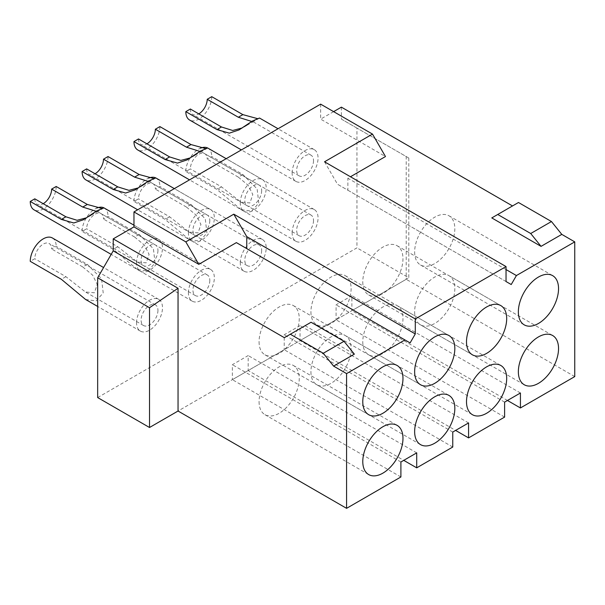 <?xml version="1.0" encoding="UTF-8"?>
<svg xmlns="http://www.w3.org/2000/svg" width="605" height="605" viewBox="0 0 605 605"><rect width="100%" height="100%" fill="white"/><g stroke="black" fill="none" stroke-linecap="round" stroke-linejoin="round"><path stroke-width="0.45" stroke-dasharray="3.02 2.27" d="M97.662 397.561L356.95 247.861L356.95 128.101L408.806 158.041L406.212 156.544L406.212 279.298L408.806 277.801L149.518 427.501M341.394 107.145L341.394 119.117L356.95 128.101M333.612 111.638L320.65 119.117L385.468 156.544M320.65 104.151L320.65 119.117M292.132 232.887A18.331 10.588 -60 0 1 300.133 214.442A18.331 10.588 -60 0 1 314.26 209.527A18.331 10.588 -60 0 1 318.056 217.921A18.331 10.588 -60 0 1 310.055 236.374A18.331 10.588 -60 0 1 295.928 241.282A18.331 10.588 -60 0 1 292.132 232.887M240.268 262.827A18.331 10.588 -60 0 1 248.277 244.382A18.331 10.588 -60 0 1 262.404 239.467A18.331 10.588 -60 0 1 266.2 247.861A18.331 10.588 -60 0 1 258.199 266.313A18.331 10.588 -60 0 1 244.072 271.221A18.331 10.588 -60 0 1 240.268 262.827M188.412 292.767A18.331 10.588 -60 0 1 196.421 274.322A18.331 10.588 -60 0 1 210.548 269.406A18.331 10.588 -60 0 1 214.344 277.801A18.331 10.588 -60 0 1 206.343 296.253A18.331 10.588 -60 0 1 192.208 301.161A18.331 10.588 -60 0 1 188.412 292.767M136.556 322.707A18.331 10.588 -60 0 1 144.557 304.262A18.331 10.588 -60 0 1 158.691 299.346A18.331 10.588 -60 0 1 162.488 307.741A18.331 10.588 -60 0 1 154.479 326.193A18.331 10.588 -60 0 1 140.352 331.101A18.331 10.588 -60 0 1 136.556 322.707M292.132 173.015A18.331 10.588 -60 0 1 300.133 154.562A18.331 10.588 -60 0 1 314.26 149.647A18.331 10.588 -60 0 1 318.056 158.041A18.331 10.588 -60 0 1 310.055 176.494A18.331 10.588 -60 0 1 295.928 181.402A18.331 10.588 -60 0 1 292.132 173.015M240.268 202.947A18.331 10.588 -60 0 1 248.277 184.502A18.331 10.588 -60 0 1 262.404 179.587A18.331 10.588 -60 0 1 266.2 187.981A18.331 10.588 -60 0 1 258.199 206.434A18.331 10.588 -60 0 1 244.072 211.342A18.331 10.588 -60 0 1 240.268 202.947M188.412 232.887A18.331 10.588 -60 0 1 196.421 214.442A18.331 10.588 -60 0 1 210.548 209.527A18.331 10.588 -60 0 1 214.344 217.921A18.331 10.588 -60 0 1 206.343 236.374A18.331 10.588 -60 0 1 192.208 241.282A18.331 10.588 -60 0 1 188.412 232.887M136.556 262.827A18.331 10.588 -60 0 1 144.557 244.382A18.331 10.588 -60 0 1 158.691 239.467A18.331 10.588 -60 0 1 162.488 247.861A18.331 10.588 -60 0 1 154.479 266.313A18.331 10.588 -60 0 1 140.352 271.221A18.331 10.588 -60 0 1 136.556 262.827M313.519 220.538A11.918 6.882 -60 0 1 308.316 232.532A11.918 6.882 -60 0 1 299.135 235.723A11.918 6.882 -60 0 1 296.669 230.271A11.918 6.882 -60 0 1 301.865 218.276A11.918 6.882 -60 0 1 311.053 215.085A11.918 6.882 -60 0 1 313.519 220.538M261.662 250.478A11.918 6.882 -60 0 1 256.459 262.472A11.918 6.882 -60 0 1 247.279 265.663A11.918 6.882 -60 0 1 244.806 260.21A11.918 6.882 -60 0 1 250.009 248.216A11.918 6.882 -60 0 1 259.197 245.025A11.918 6.882 -60 0 1 261.662 250.478M209.806 280.418A11.918 6.882 -60 0 1 204.603 292.412A11.918 6.882 -60 0 1 195.423 295.603A11.918 6.882 -60 0 1 192.95 290.15A11.918 6.882 -60 0 1 198.153 278.156A11.918 6.882 -60 0 1 207.334 274.965A11.918 6.882 -60 0 1 209.806 280.418M157.95 310.357A11.918 6.882 -60 0 1 152.747 322.352A11.918 6.882 -60 0 1 143.566 325.543A11.918 6.882 -60 0 1 141.094 320.09A11.918 6.882 -60 0 1 146.297 308.096A11.918 6.882 -60 0 1 155.477 304.905A11.918 6.882 -60 0 1 157.95 310.357M313.519 160.658A11.918 6.882 -60 0 1 308.316 172.652A11.918 6.882 -60 0 1 299.135 175.843A11.918 6.882 -60 0 1 296.669 170.391A11.918 6.882 -60 0 1 301.865 158.397A11.918 6.882 -60 0 1 311.053 155.205A11.918 6.882 -60 0 1 313.519 160.658M261.662 190.598A11.918 6.882 -60 0 1 256.459 202.592A11.918 6.882 -60 0 1 247.279 205.783A11.918 6.882 -60 0 1 244.806 200.331A11.918 6.882 -60 0 1 250.009 188.337A11.918 6.882 -60 0 1 259.197 185.145A11.918 6.882 -60 0 1 261.662 190.598M209.806 220.538A11.918 6.882 -60 0 1 204.603 232.532A11.918 6.882 -60 0 1 195.423 235.723A11.918 6.882 -60 0 1 192.95 230.271A11.918 6.882 -60 0 1 198.153 218.276A11.918 6.882 -60 0 1 207.334 215.085A11.918 6.882 -60 0 1 209.806 220.538M157.95 250.478A11.918 6.882 -60 0 1 152.747 262.472A11.918 6.882 -60 0 1 143.566 265.663A11.918 6.882 -60 0 1 141.094 260.21A11.918 6.882 -60 0 1 146.297 248.216A11.918 6.882 -60 0 1 155.477 245.025A11.918 6.882 -60 0 1 157.95 250.478M284.35 337.681L311.053 322.261M305.094 325.702L354.356 354.144M506.037 269.565L347.875 178.248L350.469 176.751M491.782 217.921L518.485 202.501M341.394 119.117L406.212 156.544M574.75 376.597L406.212 279.298L351.891 310.66L507.466 400.48M408.806 158.041L408.806 277.801L356.95 247.861M400.896 476.974L232.365 379.668L248.179 370.54L248.179 355.566L232.365 364.702L232.365 379.668L178.044 411.029M452.759 447.034L284.221 349.728L300.035 340.6L300.035 325.626L284.221 334.762L284.221 349.728L248.179 370.54L403.754 460.36M504.615 417.095L336.077 319.788L351.891 310.66L351.891 295.686L336.077 304.822L336.077 319.788L300.035 340.6L455.61 430.42M400.896 462.001L232.365 364.702M416.716 452.873L248.179 355.566M520.429 392.993L351.891 295.686M504.615 402.121L336.077 304.822M468.572 422.933L300.035 325.626M452.759 432.061L284.221 334.762M236.381 242.62L410.107 342.914M324.537 161.785L337.507 184.238L347.875 190.227L347.875 178.248M506.037 281.544L337.507 184.238M511.225 284.531L347.875 190.227M414.644 311.855A28.42 16.411 120 0 0 420.528 324.862A28.42 16.411 120 0 0 442.429 317.254A28.42 16.411 120 0 0 454.831 288.653A28.42 16.411 120 0 0 448.948 275.646A28.42 16.411 120 0 0 427.047 283.261A28.42 16.411 120 0 0 414.644 311.855M362.781 341.795A28.42 16.411 120 0 0 368.672 354.802A28.42 16.411 120 0 0 390.565 347.194A28.42 16.411 120 0 0 402.975 318.593A28.42 16.411 120 0 0 397.084 305.585A28.42 16.411 120 0 0 375.191 313.193A28.42 16.411 120 0 0 362.781 341.795M310.925 371.735A28.42 16.411 120 0 0 316.816 384.742A28.42 16.411 120 0 0 338.709 377.134A28.42 16.411 120 0 0 351.119 348.533A28.42 16.411 120 0 0 345.228 335.525A28.42 16.411 120 0 0 323.335 343.133A28.42 16.411 120 0 0 310.925 371.735M259.069 401.675A28.42 16.411 120 0 0 264.952 414.682A28.42 16.411 120 0 0 286.853 407.067A28.42 16.411 120 0 0 299.256 378.473A28.42 16.411 120 0 0 293.372 365.465A28.42 16.411 120 0 0 271.471 373.073A28.42 16.411 120 0 0 259.069 401.675M414.644 251.975A28.42 16.411 120 0 0 420.528 264.982A28.42 16.411 120 0 0 442.429 257.375A28.42 16.411 120 0 0 454.831 228.773A28.42 16.411 120 0 0 448.948 215.766A28.42 16.411 120 0 0 427.047 223.381A28.42 16.411 120 0 0 414.644 251.975M362.781 281.915A28.42 16.411 120 0 0 368.672 294.922A28.42 16.411 120 0 0 390.565 287.315A28.42 16.411 120 0 0 402.975 258.713A28.42 16.411 120 0 0 397.084 245.706A28.42 16.411 120 0 0 375.191 253.313A28.42 16.411 120 0 0 362.781 281.915M310.925 311.855A28.42 16.411 120 0 0 316.816 324.862A28.42 16.411 120 0 0 338.709 317.254A28.42 16.411 120 0 0 351.119 288.653A28.42 16.411 120 0 0 345.228 275.646A28.42 16.411 120 0 0 323.335 283.253A28.42 16.411 120 0 0 310.925 311.855M259.069 341.795A28.42 16.411 120 0 0 264.952 354.802A28.42 16.411 120 0 0 286.853 347.194A28.42 16.411 120 0 0 299.256 318.593A28.42 16.411 120 0 0 293.372 305.585A28.42 16.411 120 0 0 271.471 313.193A28.42 16.411 120 0 0 259.069 341.795M295.928 241.282L241.168 209.67L251.688 211.107L258.789 203.114L257.117 188.904L242.862 174.512L211.75 156.544L207.213 159.168A11.918 6.882 120 0 0 204.747 153.708A11.918 6.882 120 0 0 195.559 156.899A11.918 6.882 120 0 0 190.356 168.893L185.818 171.518A18.331 10.588 -60 0 1 200.55 148.18M207.591 147.96A18.331 10.588 -60 0 1 207.954 148.149A18.331 10.588 -60 0 1 211.75 156.544M241.168 209.67L216.938 189.478L185.818 171.518M242.862 174.512L238.325 177.129L207.213 159.168M238.325 177.129L248.171 185.289L252.807 194.523L249.933 202.962L240.987 202.153L221.475 186.862L190.356 168.893M244.072 271.221L189.312 239.61L199.832 241.047L206.933 233.054L205.261 218.844L191.006 204.452L159.894 186.484L155.356 189.108A11.918 6.882 120 0 0 152.883 183.648A11.918 6.882 120 0 0 143.703 186.839A11.918 6.882 120 0 0 138.5 198.833L133.962 201.457A18.331 10.588 -60 0 1 148.694 178.12M191.006 204.452L186.469 207.069L155.356 189.108M189.312 239.61L165.082 219.418L133.962 201.457M186.469 207.069L196.315 215.229L200.943 224.463L198.077 232.902L189.131 232.093L169.619 216.802L138.5 198.833M192.208 301.161L137.456 269.55L147.968 270.987L155.077 262.986L153.405 248.784L139.15 234.385L108.038 216.424L103.5 219.04A11.918 6.882 120 0 0 101.027 213.588A11.918 6.882 120 0 0 91.847 216.779A11.918 6.882 120 0 0 86.644 228.773L82.106 231.397A18.331 10.588 -60 0 1 96.838 208.059M139.15 234.385L134.612 237.009L103.5 219.04M137.456 269.55L113.218 249.358L82.106 231.397M134.612 237.009L144.459 245.169L149.087 254.402L146.213 262.842L137.275 262.033L117.756 246.742L86.644 228.773M85.6 299.49L96.112 300.927L103.213 292.926L101.549 278.724L87.294 264.325L56.182 246.364L51.644 248.98A11.918 6.882 120 0 0 49.171 243.528A11.918 6.882 120 0 0 39.99 246.719A11.918 6.882 120 0 0 34.788 258.713L30.25 261.33M87.294 264.325L82.756 266.949L51.644 248.98M82.756 266.949L92.603 275.109L97.231 284.342L94.357 292.782L85.418 291.973L65.9 276.674L34.788 258.713M155.727 177.9A18.331 10.588 -60 0 1 156.098 178.089A18.331 10.588 -60 0 1 159.894 186.484M103.871 207.833A18.331 10.588 -60 0 1 104.242 208.029A18.331 10.588 -60 0 1 108.038 216.424M52.378 237.969A18.331 10.588 -60 0 1 56.182 246.364M259.507 118.035L257.269 118.565M242.181 127.957L251.854 122.528L252.905 121.635L251.718 121.454M207.651 147.975L205.413 148.505M190.325 157.897L199.998 152.468L201.049 151.575L199.862 151.394M155.787 177.915L153.557 178.445M138.469 187.837L148.134 182.407L149.193 181.515L147.998 181.334M103.931 207.855L101.693 208.385M86.606 217.777L96.278 212.347L97.337 211.455L96.142 211.274M190.356 109.013A11.918 6.882 120 0 0 192.829 114.474A11.918 6.882 120 0 0 198.788 113.884M211.75 96.664A18.331 10.588 -60 0 1 203.749 115.116A18.331 10.588 -60 0 1 189.622 120.032M138.5 138.953A11.918 6.882 120 0 0 140.973 144.413A11.918 6.882 120 0 0 146.932 143.824M159.894 126.604A18.331 10.588 -60 0 1 151.893 145.056A18.331 10.588 -60 0 1 137.758 149.964M86.644 168.893A11.918 6.882 120 0 0 89.117 174.353A11.918 6.882 120 0 0 95.068 173.756M108.038 156.544A18.331 10.588 -60 0 1 100.029 174.996A18.331 10.588 -60 0 1 85.902 179.904M34.788 198.833A11.918 6.882 120 0 0 37.253 204.286A11.918 6.882 120 0 0 43.212 203.696M56.182 186.484A18.331 10.588 -60 0 1 48.173 204.936A18.331 10.588 -60 0 1 34.046 209.844M221.475 186.862L216.938 189.478M169.619 216.802L165.082 219.418M117.756 246.742L113.218 249.358M65.9 276.674L61.362 279.298M420.528 324.862L524.24 384.742M448.948 275.646L552.66 335.525M368.672 354.802L472.384 414.682M397.084 305.585L500.804 365.465M316.816 384.742L420.528 444.622M345.228 335.525L448.948 395.405M264.952 414.682L368.672 474.562M293.372 365.465L397.084 425.338M420.528 264.982L524.24 324.862M448.948 215.766L552.66 275.646M368.672 294.922L472.384 354.802M397.084 245.706L500.804 305.585M316.816 324.862L420.528 384.742M345.228 275.646L448.948 335.525M264.952 354.802L368.672 414.682M293.372 305.585L397.084 365.458M314.26 209.527L207.954 148.149M311.053 215.085L204.747 153.708M299.135 235.723L240.987 202.153M262.404 239.467L156.098 178.089M259.197 245.025L152.883 183.648M247.279 265.663L189.131 232.093M210.548 269.406L104.242 208.029M207.334 274.965L101.027 213.588M195.423 295.603L137.275 262.033M140.352 331.101L97.662 306.455M158.691 299.346L103.591 267.539M155.477 304.905L49.171 243.528M143.566 325.543L85.418 291.973M314.26 149.647L278.05 128.744M259.439 118.149L251.854 122.528M246.651 125.53L239.058 129.916M207.583 148.089L199.998 152.468M194.787 155.47L187.202 159.856M155.727 178.029L148.134 182.407M142.931 185.41L135.346 189.796M103.871 207.969L96.278 212.347M91.075 215.35L83.49 219.728M299.135 175.843L192.829 114.474M311.053 155.205L252.905 121.635M295.928 181.402L241.38 149.911M247.279 205.783L140.973 144.413M259.197 185.145L201.049 151.575M244.072 211.342L189.524 179.851M262.404 179.587L226.194 158.684M195.423 235.723L89.117 174.353M207.334 215.085L149.193 181.515M192.208 241.282L137.668 209.791M210.548 209.527L174.338 188.624M143.566 265.663L37.253 204.286M155.477 245.025L97.337 211.455M140.352 271.221L111.184 254.38M158.691 239.467L133.962 225.189"/><path stroke-width="0.91" d="M333.612 366.123L346.582 373.603L404.919 339.927L410.107 342.914L415.287 333.937L415.287 318.964L506.037 266.571L506.037 281.544L511.225 284.531L516.413 275.555L574.75 241.871L574.75 376.597L520.429 407.959L520.429 392.993L504.615 402.121L504.615 417.095L468.572 437.899L468.572 422.933L452.759 432.061L452.759 447.034L416.716 467.839L416.716 452.873L400.896 462.001L400.896 476.974L346.582 508.336L178.044 411.029L178.044 288.275L149.518 307.741L97.662 277.801L113.218 250.856L113.218 238.877L284.35 337.681L311.053 322.261L344.026 341.296L354.356 354.144L333.612 366.123L323.282 353.267L290.317 334.232M97.662 277.801L97.662 397.561L149.518 427.501L178.044 411.029M512.518 205.942L341.394 107.145L333.612 111.638M506.037 266.571L324.537 161.785L372.506 134.091L320.65 104.151L133.962 211.931L133.962 226.905L113.218 238.877M178.044 288.275L113.218 250.856M346.582 508.336L346.582 373.603M323.282 353.267L344.026 341.296M541.044 246.364L530.714 233.515L497.741 214.48L491.782 217.921L541.044 246.364L561.788 234.385L574.75 241.871M516.413 275.555L506.037 269.565M350.469 176.751L385.468 156.544L372.506 134.091M133.962 226.905L198.788 264.325L236.381 242.62L404.919 339.927M530.714 233.515L551.457 221.536L561.788 234.385M551.457 221.536L518.485 202.501L497.741 214.48M518.356 371.735A28.42 16.411 120 0 0 524.24 384.742A28.42 16.411 120 0 0 546.141 377.134A28.42 16.411 120 0 0 558.544 348.533A28.42 16.411 120 0 0 552.66 335.525A28.42 16.411 120 0 0 530.759 343.133A28.42 16.411 120 0 0 518.356 371.735M466.5 401.675A28.42 16.411 120 0 0 472.384 414.682A28.42 16.411 120 0 0 494.285 407.067A28.42 16.411 120 0 0 506.688 378.473A28.42 16.411 120 0 0 500.804 365.465A28.42 16.411 120 0 0 478.903 373.073A28.42 16.411 120 0 0 466.5 401.675M414.644 431.615A28.42 16.411 120 0 0 420.528 444.622A28.42 16.411 120 0 0 442.429 437.007A28.42 16.411 120 0 0 454.831 408.413A28.42 16.411 120 0 0 448.948 395.405A28.42 16.411 120 0 0 427.047 403.013A28.42 16.411 120 0 0 414.644 431.615M362.781 461.555A28.42 16.411 120 0 0 368.672 474.562A28.42 16.411 120 0 0 390.565 466.947A28.42 16.411 120 0 0 402.975 438.353A28.42 16.411 120 0 0 397.084 425.338A28.42 16.411 120 0 0 375.191 432.953A28.42 16.411 120 0 0 362.781 461.555M518.356 311.855A28.42 16.411 120 0 0 524.24 324.862A28.42 16.411 120 0 0 546.141 317.254A28.42 16.411 120 0 0 558.544 288.653A28.42 16.411 120 0 0 552.66 275.646A28.42 16.411 120 0 0 530.759 283.253A28.42 16.411 120 0 0 518.356 311.855M466.5 341.795A28.42 16.411 120 0 0 472.384 354.802A28.42 16.411 120 0 0 494.285 347.194A28.42 16.411 120 0 0 506.688 318.593A28.42 16.411 120 0 0 500.804 305.585A28.42 16.411 120 0 0 478.903 313.193A28.42 16.411 120 0 0 466.5 341.795M414.644 371.735A28.42 16.411 120 0 0 420.528 384.742A28.42 16.411 120 0 0 442.429 377.127A28.42 16.411 120 0 0 454.831 348.533A28.42 16.411 120 0 0 448.948 335.525A28.42 16.411 120 0 0 427.047 343.133A28.42 16.411 120 0 0 414.644 371.735M362.781 401.675A28.42 16.411 120 0 0 368.672 414.682A28.42 16.411 120 0 0 390.565 407.067A28.42 16.411 120 0 0 402.975 378.473A28.42 16.411 120 0 0 397.084 365.458A28.42 16.411 120 0 0 375.191 373.073A28.42 16.411 120 0 0 362.781 401.675M403.754 460.36L416.716 467.839M507.466 400.48L520.429 407.959M455.61 430.42L468.572 437.899M133.962 211.931L185.818 241.871L233.787 214.178L246.757 236.631L246.757 248.61M185.818 241.871L198.788 264.325M415.287 333.937L246.757 236.631M415.287 318.964L233.787 214.178M149.518 427.501L149.518 307.741M200.55 148.18A18.331 10.588 -60 0 1 207.591 147.96M97.662 306.455L85.6 299.49L61.362 279.298L30.25 261.33A18.331 10.588 -60 0 1 38.251 242.885A18.331 10.588 -60 0 1 52.378 237.969L103.591 267.539M148.694 178.12A18.331 10.588 -60 0 1 155.727 177.9M96.838 208.059A18.331 10.588 -60 0 1 103.871 207.833M242.181 127.957L232.683 130.476L221.475 126.982L216.938 129.599L229.333 133.153L239.058 129.916L252.33 121.076L259.507 118.035L278.05 128.744M257.269 118.565L242.862 114.632L211.75 96.664L207.213 99.288L238.325 117.249L251.718 121.454M190.325 157.897L180.827 160.416L169.619 156.922L165.082 159.538L177.477 163.093L187.202 159.856L200.474 151.016L207.651 147.975L226.194 158.684M205.413 148.505L191.006 144.572L159.894 126.604L155.356 129.228L186.469 147.189L199.862 151.394M138.469 187.837L128.971 190.356L117.756 186.862L113.218 189.478L125.621 193.033L135.346 189.796L148.618 180.956L155.787 177.915L174.338 188.624M153.557 178.445L139.15 174.505L108.038 156.544L103.5 159.168L134.612 177.129L147.998 181.334M86.606 217.777L77.107 220.296L65.9 216.794L61.362 219.418L73.765 222.973L83.49 219.736L96.762 210.895L103.931 207.855L133.962 225.189M101.693 208.385L87.294 204.445L56.182 186.484L51.644 189.1L82.756 207.069L96.142 211.274M221.475 126.982L190.356 109.013L185.818 111.638L216.938 129.599M169.619 156.922L138.5 138.953L133.962 141.578L165.082 159.538M117.756 186.862L86.644 168.893L82.106 171.518L113.218 189.478M65.9 216.794L34.788 198.833L30.25 201.457L61.362 219.418M198.788 113.884A11.918 6.882 120 0 0 207.213 99.288M241.38 149.911L189.622 120.032A18.331 10.588 -60 0 1 185.818 111.638M146.932 143.824A11.918 6.882 120 0 0 155.356 129.228M189.524 179.851L137.758 149.964A18.331 10.588 -60 0 1 133.962 141.578M95.068 173.756A11.918 6.882 120 0 0 103.5 159.168M137.668 209.791L85.902 179.904A18.331 10.588 -60 0 1 82.106 171.518M43.212 203.696A11.918 6.882 120 0 0 51.644 189.1M111.184 254.38L34.046 209.844A18.331 10.588 -60 0 1 30.25 201.457M242.862 114.632L238.325 117.249M191.006 144.572L186.469 147.189M139.15 174.505L134.612 177.129M87.294 204.445L82.756 207.069"/></g></svg>
